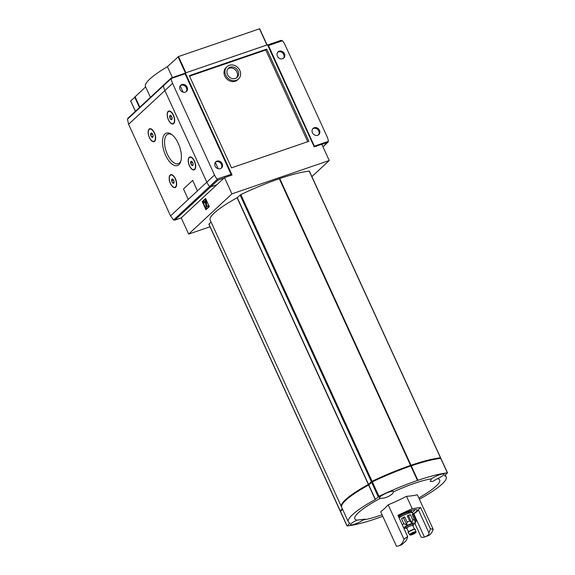 <?xml version="1.0" encoding="UTF-8"?>
<svg xmlns="http://www.w3.org/2000/svg" width="575" height="575" viewBox="0 0 575 575"><rect width="100%" height="100%" fill="white"/><g stroke="black" fill="none" stroke-linecap="round" stroke-linejoin="round"><path stroke-width="0.86" d="M357.061 520.145L365.039 519.096L363.163 519.958A7.784 1.409 -24.6 0 1 355.537 523.839A7.784 1.409 -24.6 0 1 350.498 524.702A7.784 1.409 -24.6 0 1 357.061 520.145A46.676 8.467 -24.6 0 1 380.758 498.108A7.784 1.409 -24.6 0 1 379.284 497.936A7.784 1.409 -24.6 0 1 389.239 492.013A7.784 1.409 -24.6 0 1 393.429 491.46A7.784 1.409 -24.6 0 1 393.35 491.884A46.676 8.467 -24.6 0 1 431.358 478.853A7.784 1.409 -24.6 0 1 439.832 474.67A7.784 1.409 -24.6 0 1 444.029 474.109A7.784 1.409 -24.6 0 1 437.46 478.666A46.676 8.467 -24.6 0 1 439.609 479.809A46.676 8.467 -24.6 0 1 425.608 493.868A207.518 207.518 0 0 1 418.837 497.979M382.08 514.805A207.518 207.518 0 0 1 374.548 517.241A46.676 8.467 -24.6 0 1 363.163 519.958M388.183 504.8L403.973 539.285A28.534 13.477 71.1 0 1 398.554 545.898A28.534 13.477 71.1 0 1 396.477 546.25L380.693 511.764A206.777 97.685 -108.9 0 0 388.183 504.8A206.777 203.298 -31.7 0 0 406.525 496.311A206.777 105.613 59.1 0 0 417.378 494.787L433.169 529.273A28.534 13.477 71.1 0 1 427.75 535.886L424.408 537.028A28.534 13.477 71.1 0 1 421.202 537.266L414.891 523.473M437.46 478.666L432.774 481.426L430.28 481.455L431.358 478.853M393.35 491.884C393.314 494.752 384.682 499.028 380.758 498.108M403.973 539.285L407.653 536.533L397.922 515.279L412.189 508.674L406.525 496.311M412.189 508.674L420.627 507.488L430.359 528.748L433.169 529.273M430.359 528.748A28.534 13.477 71.1 0 1 428.921 532.838L418.305 509.651A14.914 2.702 -24.6 0 1 413.792 513.842L413.339 514.266M420.627 507.488L418.305 509.651M428.921 532.838C429.202 534.52 427.699 535.922 424.408 537.028L413.792 513.842M398.554 545.898L401.724 544.812L406.209 540.629A28.534 13.477 -108.9 0 0 407.653 536.533M340.788 510.801A75.224 13.642 -24.6 0 1 340.235 510.859L342.319 508.695M210.033 226.773L188.658 234.097L231.919 193.876L224.487 177.639L232.056 175.044L185.33 72.989L267.512 44.807L314.23 146.862L321.799 144.268L329.238 160.504L231.919 193.876M311.887 176.633L329.238 160.504M208.984 224.178L211.061 222.015M341.421 506.733L210.17 220.053A53.827 9.761 -24.6 0 1 237.094 197.771L368.345 484.445A53.827 9.761 -24.6 0 0 341.421 506.733A53.827 9.761 -24.6 0 0 341.579 507.013M410.672 465.383L279.313 178.732A75.224 13.642 -24.6 0 0 240.81 194.58L237.094 197.771M237.259 197.656L368.51 484.337L372.068 481.261A75.224 13.642 -24.6 0 1 410.572 465.412L279.752 178.581A75.224 13.642 -24.6 0 1 309.228 171.12L309.307 171.285M185.33 72.989L266.958 45.001M135.082 96.816L145.64 86.904M172.385 77.553L167.404 66.671L178.487 56.551L259.692 28.75L267.016 44.857M266.721 49.105L308.933 141.299L231.509 167.85L189.304 75.656L266.721 49.105L265.765 49.996L307.747 141.709M265.765 49.996L189.527 76.144M227.053 66.642L226.09 67.534A8.431 7.274 47.1 0 0 226.507 78.66A8.431 7.274 47.1 0 0 237.568 79.882L238.532 78.991A8.431 7.274 47.1 0 0 239.818 70.409A8.431 7.274 47.1 0 0 227.053 66.642A8.431 7.274 47.1 0 0 227.463 77.769A8.431 7.274 47.1 0 0 238.532 78.991M202.235 201.638L205.951 209.753L209.314 206.626L205.598 198.504L202.235 201.638L202.666 201.487L206.303 209.429M188.658 234.097L181.226 217.86L224.487 177.639M180.241 85.833L183.145 92.165M215.287 162.373L218.184 168.705M238.05 71.013A6.311 5.441 47.1 0 0 228.498 68.195A6.311 5.441 47.1 0 0 228.807 76.525A6.311 5.441 47.1 0 0 237.087 77.438A6.311 5.441 47.1 0 0 238.05 71.013M227.973 68.763A6.311 5.441 -132.9 0 1 236.929 72.062A6.311 5.441 -132.9 0 1 236.483 77.913M205.685 198.684L202.666 201.487M204.757 199.956A1.689 0.798 -108.9 0 1 204.901 199.87A1.689 0.798 -108.9 0 1 206.36 201.854L207 206.705L206.569 206.856L205.922 201.998A1.689 0.798 -108.9 0 0 204.47 200.014A1.689 0.798 -108.9 0 0 204.326 200.107L203.809 200.582A1.948 0.92 -108.9 0 0 203.888 202.997L204.901 202.63A0.906 0.431 -108.9 0 1 204.873 201.509L204.93 201.451M204.901 202.63L203.888 202.997M206.569 206.856L208.366 205.699L208.897 206.856L208.466 207.007L207.934 205.843M208.897 206.856L206.971 208.646L208.466 207.007M204.873 201.509L204.434 201.653L204.729 201.401L205.289 202.163L206.54 208.79M204.434 201.653A0.906 0.431 -108.9 0 0 204.47 202.781M185.524 72.924L266.757 45.037M167.404 66.671A57.069 10.35 155.4 0 0 145.468 86.53L150.42 97.347M410.708 465.391L411.003 465.261A75.224 13.642 -24.6 0 1 440.486 457.801L440.155 458.34M341.96 504.872A53.173 9.646 -24.6 0 1 368.798 484.344L372.162 481.347A74.578 13.527 -24.6 0 1 439.99 458.088L440.012 458.153M340.709 510.507L340.867 510.866L342.42 508.918M340.501 511.441L342.585 509.27M382.763 516.3A75.224 13.642 -24.6 0 1 347.142 525.938L349.938 523.077A53.827 9.761 -24.6 0 1 348.321 521.812L341.687 507.315A53.827 9.761 -24.6 0 1 368.611 485.027L375.245 499.524L378.968 496.34A75.224 13.642 -24.6 0 1 417.472 480.484L417.903 480.341A75.224 13.642 -24.6 0 1 447.386 472.873L444.59 475.733A53.827 9.761 -24.6 0 1 446.2 476.998A53.827 9.761 -24.6 0 1 419.405 499.215M417.572 480.463L410.838 465.987A75.224 13.642 -24.6 0 0 372.334 481.843L368.611 485.027M410.981 465.987L411.269 465.843A75.224 13.642 -24.6 0 1 440.752 458.383L440.824 458.541M348.321 521.812A53.827 9.761 -24.6 0 1 375.245 499.524M413.166 513.892A13.592 2.465 155.4 0 0 416.652 509.666A13.592 2.465 155.4 0 0 409.731 510.959A13.592 2.465 155.4 0 0 398.31 516.134M411.872 512.562A12.082 2.192 155.4 0 0 415.078 509.601M409.86 512.907L409.63 512.397A5.836 1.057 155.4 0 0 406.489 512.821A5.836 1.057 155.4 0 0 399.014 517.263L399.251 517.766M413.159 524.781L415.423 522.883L416.12 520.986L412.677 512.828A8.431 1.531 155.4 0 0 408.135 513.432A8.431 1.531 155.4 0 0 399.107 517.867M401.515 518.571L403.909 523.789L406.784 525.011L407.107 522.114L404.721 516.896A8.431 1.531 -24.6 0 0 401.515 518.571L403.478 517.78L406.784 525.011M407.287 515.782L409.68 521L411.765 522.848L412.814 519.929L410.421 514.711A8.431 1.531 -24.6 0 0 408.933 515.171A8.431 1.531 -24.6 0 0 407.287 515.782L408.451 515.617L411.765 522.848M412.196 514.337L415.193 522.122L415.811 519.707L413.425 514.488A8.431 1.531 -24.6 0 0 412.196 514.337M412.9 525.78A3.888 0.704 155.4 0 0 413.332 525.155L412.8 523.997A3.888 0.704 155.4 0 0 410.701 524.278A3.888 0.704 155.4 0 0 405.727 527.232L406.252 528.396A3.888 0.704 155.4 0 0 407.007 528.482M413.332 525.155A3.888 0.704 155.4 0 0 411.233 525.435A3.888 0.704 155.4 0 0 406.252 528.396M414.438 529.129L412.742 525.428A3.242 0.589 155.4 0 0 410.996 525.658A3.242 0.589 155.4 0 0 406.841 528.123L408.537 531.832M415.294 529.446L415.186 529.216A3.888 0.704 155.4 0 0 413.094 529.496A3.888 0.704 155.4 0 0 408.113 532.45L408.221 532.687A3.888 0.704 155.4 0 0 408.228 532.709A3.888 0.704 155.4 0 1 413.202 529.726A3.888 0.704 155.4 0 1 415.294 529.446A3.888 0.704 155.4 0 1 415.301 529.467L415.912 531.832A3.457 0.625 155.4 0 0 414.043 532.062A3.457 0.625 155.4 0 0 410.888 533.521A3.457 0.625 155.4 0 0 409.623 534.714L408.228 532.709M413.698 533.061L411.211 534.542L414.747 532.924L413.698 533.061M403.478 517.78L404.721 516.896M408.451 515.617L410.421 514.711M412.39 514.762L413.425 514.488M178.279 143.412A17.149 8.1 -108.9 0 0 171.336 134.219A17.149 8.1 -108.9 0 0 162.488 140.71A17.149 8.1 -108.9 0 0 169.762 161.906A17.149 8.1 -108.9 0 0 180.73 161.604A17.149 8.1 -108.9 0 0 178.279 143.412M173.449 115.165A6.807 3.22 -108.9 0 0 170.696 111.514A6.807 3.22 -108.9 0 0 167.181 114.087A6.807 3.22 -108.9 0 0 170.071 122.511A6.807 3.22 -108.9 0 0 174.426 122.389A6.807 3.22 -108.9 0 0 173.449 115.165M194.479 161.086A6.807 3.22 -108.9 0 0 191.719 157.435A6.807 3.22 -108.9 0 0 188.205 160.015A6.807 3.22 -108.9 0 0 191.094 168.432A6.807 3.22 -108.9 0 0 195.45 168.31A6.807 3.22 -108.9 0 0 194.479 161.086M154.416 132.861A6.807 3.22 -108.9 0 0 151.663 129.21A6.807 3.22 -108.9 0 0 148.149 131.79A6.807 3.22 -108.9 0 0 151.038 140.207A6.807 3.22 -108.9 0 0 155.394 140.084A6.807 3.22 -108.9 0 0 154.416 132.861M175.447 178.782A6.807 3.22 -108.9 0 0 172.687 175.138A6.807 3.22 -108.9 0 0 169.172 177.711A6.807 3.22 -108.9 0 0 172.062 186.127A6.807 3.22 -108.9 0 0 176.417 186.013A6.807 3.22 -108.9 0 0 175.447 178.782M188.248 199.417L197.462 190.886L192.711 180.421M181.247 217.918L174.814 220.117L173.6 219.981L170.545 215.912L128.599 124.293L127.463 119.219L127.938 118.249L163.702 84.992A1.035 0.898 47.1 0 0 163.458 85.754A16.862 14.54 47.1 0 0 164.888 90.548L206.835 182.167A16.862 14.54 47.1 0 0 209.588 186.516A1.035 0.898 47.1 0 0 210.709 186.875L216.797 184.791L210.709 186.875A1.035 0.898 -132.9 0 1 209.588 186.516A16.862 14.54 -132.9 0 1 206.835 182.167L164.888 90.548A16.862 14.54 -132.9 0 1 163.458 85.754A1.035 0.898 -132.9 0 1 163.99 84.82M172.831 175.238A6.483 3.062 -108.9 0 0 171.084 174.908A6.483 3.062 -108.9 0 0 170.926 174.972M175.131 187.22A6.483 3.062 -108.9 0 0 175.296 187.17A6.483 3.062 -108.9 0 0 176.468 185.84M151.807 129.31A6.483 3.062 -108.9 0 0 150.061 128.98A6.483 3.062 -108.9 0 0 149.903 129.044M154.1 141.292A6.483 3.062 -108.9 0 0 154.265 141.249A6.483 3.062 -108.9 0 0 155.444 139.919M191.863 157.536A6.483 3.062 -108.9 0 0 190.124 157.205A6.483 3.062 -108.9 0 0 189.958 157.27M194.163 169.524A6.483 3.062 -108.9 0 0 194.328 169.474A6.483 3.062 -108.9 0 0 195.5 168.144M170.84 111.615A6.483 3.062 -108.9 0 0 169.093 111.284A6.483 3.062 -108.9 0 0 168.935 111.349M173.14 123.596A6.483 3.062 -108.9 0 0 173.305 123.553A6.483 3.062 -108.9 0 0 174.477 122.216M174.814 220.117L218.018 180.083L217.264 179.378L173.6 219.981M172.004 134.715A15.64 7.389 -108.9 0 0 168.108 134.097A15.64 7.389 -108.9 0 0 166.189 151.29A15.64 7.389 -108.9 0 0 178.257 163.681A15.64 7.389 -108.9 0 0 180.952 160.799M171.796 119.535L170.617 119.205L169.697 117.192L169.956 115.517M171.709 116.754A2.25 1.064 -108.9 0 0 170.768 115.525A2.25 1.064 -108.9 0 0 169.639 116.416A2.25 1.064 -108.9 0 0 170.581 119.169A2.25 1.064 -108.9 0 0 172.018 119.176A2.25 1.064 -108.9 0 0 171.709 116.754M173.276 115.295A6.483 3.062 -108.9 0 0 168.77 111.392A6.483 3.062 -108.9 0 0 167.979 118.522A6.483 3.062 -108.9 0 0 172.974 123.661A6.483 3.062 -108.9 0 0 173.276 115.295M192.819 165.463L191.64 165.126L190.72 163.12L190.979 161.446M192.733 162.675A2.25 1.064 -108.9 0 0 191.791 161.453A2.25 1.064 -108.9 0 0 190.663 162.337A2.25 1.064 -108.9 0 0 191.604 165.09A2.25 1.064 -108.9 0 0 193.042 165.097A2.25 1.064 -108.9 0 0 192.733 162.675M194.3 161.216A6.483 3.062 -108.9 0 0 189.793 157.32A6.483 3.062 -108.9 0 0 189.002 164.443A6.483 3.062 -108.9 0 0 194.005 169.589A6.483 3.062 -108.9 0 0 194.3 161.216M152.763 137.231L151.584 136.9L150.664 134.895L150.923 133.22M152.677 134.449A2.25 1.064 -108.9 0 0 151.728 133.228A2.25 1.064 -108.9 0 0 150.607 134.112A2.25 1.064 -108.9 0 0 151.548 136.864A2.25 1.064 -108.9 0 0 152.986 136.872A2.25 1.064 -108.9 0 0 152.677 134.449M154.244 132.99A6.483 3.062 -108.9 0 0 149.737 129.095A6.483 3.062 -108.9 0 0 148.939 136.218A6.483 3.062 -108.9 0 0 153.942 141.357A6.483 3.062 -108.9 0 0 154.244 132.99M173.787 183.159L172.608 182.821L171.688 180.816L171.947 179.141M173.7 180.377A2.25 1.064 -108.9 0 0 172.759 179.148A2.25 1.064 -108.9 0 0 171.63 180.04A2.25 1.064 -108.9 0 0 172.572 182.785A2.25 1.064 -108.9 0 0 174.009 182.8A2.25 1.064 -108.9 0 0 173.7 180.377M175.267 178.918A6.483 3.062 -108.9 0 0 170.761 175.016A6.483 3.062 -108.9 0 0 169.97 182.146A6.483 3.062 -108.9 0 0 174.972 187.285A6.483 3.062 -108.9 0 0 175.267 178.918M172.112 118.687L170.617 119.205M171.602 116.538L169.697 117.192M153.072 136.39L151.584 136.9M152.569 134.241L150.664 134.895M174.103 182.311L172.608 182.821M173.593 180.162L171.688 180.816M193.135 164.615L191.64 165.126M192.625 162.466L190.72 163.12M183.497 188.952L188.219 199.424L197.412 190.9L192.682 180.428L183.497 188.952M215.438 162.157A4.212 3.637 -132.9 0 1 221.44 164.349A4.212 3.637 -132.9 0 1 221.123 168.274M180.399 85.618A4.212 3.637 -132.9 0 1 186.393 87.81A4.212 3.637 -132.9 0 1 186.084 91.734M222.158 163.681A4.212 3.637 47.1 0 0 215.776 161.798A4.212 3.637 47.1 0 0 215.129 166.089A4.212 3.637 47.1 0 0 221.512 167.972A4.212 3.637 47.1 0 0 222.158 163.681M187.112 87.134A4.212 3.637 47.1 0 0 180.73 85.258A4.212 3.637 47.1 0 0 180.083 89.549A4.212 3.637 47.1 0 0 186.472 91.432A4.212 3.637 47.1 0 0 187.112 87.134M231.258 175.317A1.035 0.489 -108.9 0 0 231.085 174.304L185.057 73.758L184.604 73.363L171.436 77.898L171.142 78.523A1.035 0.898 47.1 0 0 171.149 78.603A16.862 14.54 47.1 0 0 172.579 83.404L214.525 175.016A16.862 14.54 47.1 0 0 217.07 179.105L217.264 179.378M277.711 52.246A4.212 3.637 -132.9 0 1 282.857 53.166A4.212 3.637 -132.9 0 1 283.403 58.363M312.757 128.786A4.212 3.637 -132.9 0 1 317.903 129.706A4.212 3.637 -132.9 0 1 318.442 134.902M277.402 56.177A4.212 3.637 47.1 0 0 283.791 58.061A4.212 3.637 47.1 0 0 284.431 53.762A4.212 3.637 47.1 0 0 278.048 51.887A4.212 3.637 47.1 0 0 277.402 56.177M312.448 132.717A4.212 3.637 47.1 0 0 318.83 134.6A4.212 3.637 47.1 0 0 319.477 130.309A4.212 3.637 47.1 0 0 313.095 128.426A4.212 3.637 47.1 0 0 312.448 132.717M267.612 45.03L267.662 44.979A1.035 0.489 71.1 0 1 267.756 44.929A1.035 0.489 71.1 0 1 268.475 45.554L314.611 146.733M314.511 146.1L328.418 141.328L322.949 146.776M328.037 142.14L321.856 144.39M328.418 141.328A1.035 0.898 47.1 0 0 328.411 141.256A16.862 14.54 47.1 0 0 326.981 136.455L285.035 44.836A16.862 14.54 47.1 0 0 282.49 40.746L281.046 40.372L267.857 44.915M130.712 100.941L135.096 96.959M134.694 97.096L139.466 107.525M139.833 107.187L135.053 96.751M185.402 72.917L178.02 56.796M206.36 201.854L205.922 201.998M185.869 72.673L178.487 56.551M266.857 44.9L259.483 28.779M208.912 224.013L340.163 510.693M240.098 195.018L371.349 481.699M240.81 194.58L372.068 481.261M279.313 178.732L410.572 465.412M279.752 178.581L411.003 465.261M309.228 171.12L440.486 457.801M439.99 458.088L440.148 458.448M372.162 481.347L372.377 481.821M371.888 481.512L372.097 481.958M368.963 484.229L369.128 484.588M368.798 484.344L368.978 484.732M440.752 458.383L447.386 472.873M411.269 465.843L417.903 480.341M410.838 465.987L417.472 480.484M372.334 481.843L378.968 496.34M371.615 482.274L378.249 496.771M368.776 484.919L375.41 499.416M340.429 511.276L347.07 525.773M411.305 510.449L411.592 511.082A8.172 1.481 155.4 0 0 409.767 510.945M410.694 512.706A7.784 1.409 155.4 0 0 407.208 512.145A7.784 1.409 155.4 0 0 398.489 516.515M403.909 523.789A8.431 1.531 155.4 0 0 402.292 524.824M409.68 521A8.431 1.531 155.4 0 0 407.107 522.114M414.582 519.556A8.431 1.531 155.4 0 0 412.814 519.929M413.13 524.716A5.836 1.057 155.4 0 0 411.427 523.602A5.836 1.057 155.4 0 0 404.671 527.045A5.836 1.057 155.4 0 0 406.051 527.951M414.022 532.759A2.817 0.51 155.4 0 0 410.421 534.915A2.817 0.51 155.4 0 0 414.489 533.521A2.817 0.51 155.4 0 0 414.022 532.759M197.412 190.9L214.525 175.016M128.599 124.293L172.579 83.404M170.545 215.912L188.277 199.396M181.24 217.896L175.088 220.002M127.463 119.219L171.149 78.603M185.057 73.758L171.142 78.523M231.085 174.304L217.07 179.105M224.099 177.998L218.018 180.083M268.475 45.554L282.49 40.746M130.669 100.833L135.441 111.27M204.901 199.87L204.47 200.014M139.797 107.223L135.024 96.801M267.073 44.872L259.692 28.75M208.833 224.149L340.084 510.83M309.379 171.149L440.63 457.829M440.896 458.412L447.537 472.909M410.974 465.973L417.615 480.47M340.35 511.412L346.991 525.902M445.302 475.043L446.2 476.998M410.737 512.699L411.592 511.082M403.959 528.475L406.079 528.015M409.623 534.714C410.636 534.879 408.847 535.799 413.173 534.218C415.711 532.831 416.623 532.04 415.912 531.832M171.249 77.977L163.702 84.992M184.604 73.363L171.35 77.913M327.994 142.176L322.978 146.841M267.756 44.929L281.046 40.372M130.618 100.92L135.384 111.327"/></g></svg>
